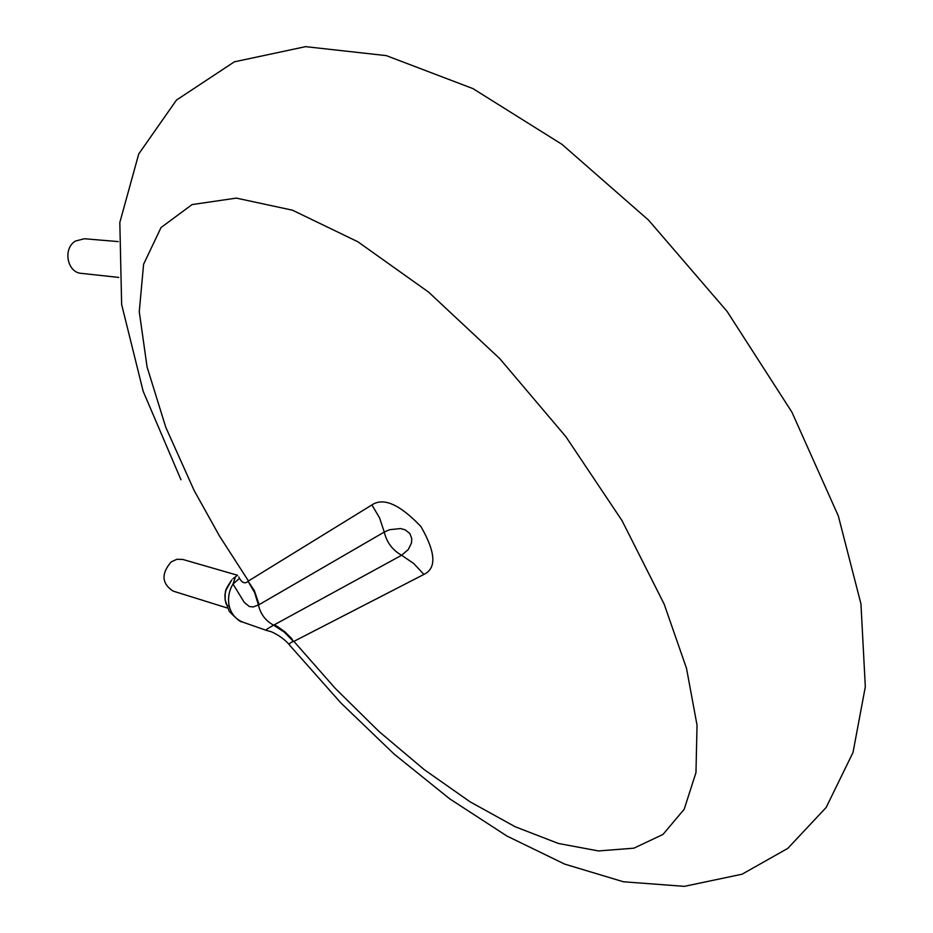 <?xml version="1.0" encoding="UTF-8"?>
<svg xmlns="http://www.w3.org/2000/svg" width="933" height="933" viewBox="0 0 933 933"><rect width="100%" height="100%" fill="white"/><g stroke="black" fill="none" stroke-linecap="round" stroke-linejoin="round"><path stroke-width="1.4" d="M118.269 241.6L84.308 238.743L75.421 241.064C62.604 248.563 67.129 272.634 81.404 273.369L118.724 277.416M232.958 578.717L237.565 575.264L182.821 559.462L176.862 559.275L171.112 561.946C161.047 573.853 161.712 583.568 173.118 591.102L227.372 608.013M238.72 576.956L238.72 576.956C241.682 582.822 244.808 584.268 248.096 581.271L254.324 590.542L259.129 604.642L253.251 606.963L249.286 606.508L244.259 602.356L233.017 584.058C224.981 596.875 227.5 616.293 243.047 622.218L243.303 622.311M243.047 622.218L266.092 630.288C265.275 630.137 267.794 628.434 273.614 625.18L274.302 624.795L277.498 626.568L284.997 631.921L291.574 638.452L293.452 641.531C289.172 642.86 288.332 644.575 290.933 646.662M239.489 578.355L233.017 584.058L235.116 578.028M371.905 504.928C383.463 497.172 399.791 504.368 420.923 526.539C435.746 552.371 436.737 568.325 423.909 574.425L293.907 641.368L335.285 688.402L379.031 731.519L424.27 769.655L469.987 801.75L515.109 826.72L558.4 843.467L598.496 850.943L633.892 848.179L663.001 834.429L684.204 809.226L695.971 772.606L697.033 725.174L686.501 668.296L664.144 604.083L622.054 520.672L565.888 436.702L499.691 358.564L428.55 292.076L357.829 241.752L292.449 210.182L236.306 198.111L192.058 204.584L161.047 227.535L143.6 264.226L139.262 311.68L147.076 366.961L165.806 427.361L194.099 490.42L219.442 535.95L248.458 580.967L371.905 504.928L379.568 517.862L384.256 532.067C386.74 542.435 392.536 550.167 401.622 555.263L408.257 549.537L411.418 543.193L411.815 538.831L409.855 533.501L405.155 529.827L400.537 528.556L389.609 529.699L384.256 532.067L259.129 604.642M248.096 581.271L254.592 592.572L258.441 605.027C260.517 614.101 265.578 620.818 273.614 625.18L284.413 632.201L293.452 641.531M274.302 624.795L401.622 555.263L413.751 563.532L423.909 574.425M180.967 479.772L143.169 391.277L121.64 304.496L119.821 222.486L138.737 153.957L176.489 100.053L234.335 61.846L305.581 46.65L386.332 55.63L472.914 88.588L562.004 144.37L648.587 220.153L727.075 311.389L791.884 412.094L838.335 515.972L860.949 603.884L865.323 686.793L853.007 752.499L826.148 807.477L787.79 848.389L742.085 874.198L684.367 886.35L623.384 881.767L564.663 864.098L506.911 836.026L449.823 798.916L394.169 754.121L340.883 702.946L290.933 646.651M242.172 621.879C240.959 622.509 236.644 618.999 229.238 611.348L225.11 599.966C225.483 590.426 223.803 591.825 231.827 579.836L225.891 590.367L225.133 594.134C224.643 592.303 224.841 608.643 229.063 605.33M266.092 630.288L270.558 631.559C268.377 630.428 281.498 635.338 289.487 644.901"/></g></svg>
